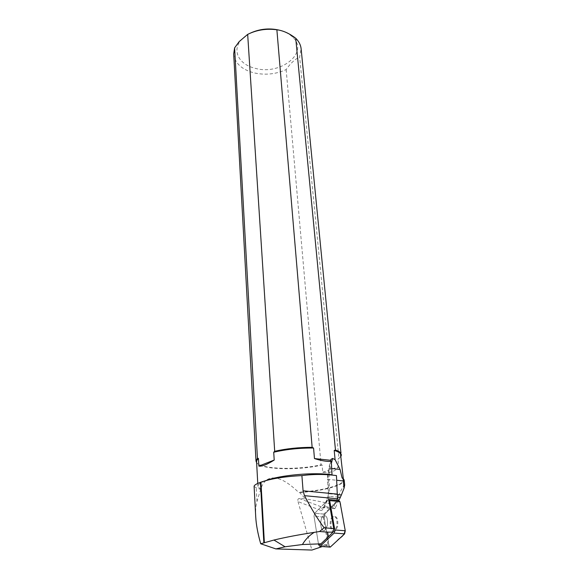 <?xml version="1.0" encoding="UTF-8"?>
<svg xmlns="http://www.w3.org/2000/svg" width="579" height="579" viewBox="0 0 579 579"><rect width="100%" height="100%" fill="white"/><g stroke="black" fill="none" stroke-linecap="round" stroke-linejoin="round"><path stroke-width="0.43" stroke-dasharray="2.9 2.17" d="M327.338 525.573L325.188 530.017C320.875 534.062 318.834 519.153 323.191 515.867C326.628 514.832 328.011 518.067 327.338 525.573C328.011 518.067 326.628 514.832 323.191 515.867C320.216 518.075 319.811 528.012 322.641 530.096L325.188 530.017L327.338 525.573M327.917 544.658L323.285 517.04L323.907 514.08L337.716 500.451L328.633 499.359L314.65 513.284L314.021 516.258L318.573 544.636L327.917 544.658L322.279 546.562M329.379 547.025L324.081 517.105L324.703 514.152L338.592 500.459M337.651 526.398L335.494 530.813C331.13 534.83 328.988 520 333.395 516.736C336.884 515.708 338.302 518.929 337.651 526.398M299.242 498.505L323.552 507.689C322.018 507.732 321.055 508.623 320.679 510.374L298.019 501.609C297.584 499.648 297.99 498.613 299.242 498.505L305.48 498.888L299.705 492.584L298.511 492.288C290.325 484.276 283.008 479.593 276.574 478.261M298.019 501.609L311.922 550.05M265.87 480.613C263.611 482.524 261.889 485.426 260.695 489.313L256.96 501.552C255.817 505.568 255.404 510.613 255.715 516.692M274.822 478.001C271.348 477.682 268.381 478.536 265.927 480.57M299.705 492.584C317.43 491.224 330.725 488.575 339.591 484.637C342.754 483.074 344.281 481.547 344.179 480.042M342.109 477.957L343.419 479.875C343.521 481.352 342.015 482.857 338.918 484.384C329.921 488.372 316.452 491.006 298.511 492.288M338.932 500.299L335.429 507.595L324.884 506.647L323.473 506.958L324.276 507.53L323.552 507.689L334.756 508.688L334.047 504.895C325.977 502.702 316.46 500.705 305.48 498.888M334.047 504.895C340.785 490.377 344.331 483.783 344.686 485.093M334.756 508.688L335.429 507.595M328.633 499.359L338.042 500.242L329.248 499.583M254.109 486.382L256.215 487.786L260.434 489.342M332.028 474.831L336.45 475.569M260.695 489.313L257.93 486.454C257.879 484.58 260.434 482.662 265.595 480.693M341.067 456.143L338.925 458.351L299.647 57.046L301.123 48.781M280.714 30.513C285.519 31.925 289.428 34.038 292.417 36.853C310.054 52.573 280.113 75.907 254.746 68.184C239.54 64.573 231.998 51.379 240.473 40.848C242.941 37.678 246.386 35.037 250.801 32.916M233.684 53.97C234.842 63.082 241.465 69.342 253.573 72.766C264.885 75.379 275.742 74.315 286.149 69.574C290.361 63.437 294.863 59.261 299.647 57.046M338.925 458.351L337.933 459.256C340.061 457.851 341.074 456.469 340.966 455.101M256.562 461.601C256.164 469.424 296.535 471.176 322.105 464.98L322.756 472.276C330.211 473.275 335.509 471.407 338.657 466.688L337.933 459.256M286.149 69.574L321.063 464.821C297.136 470.271 261.093 469.272 256.62 462.643M322.105 464.98L321.063 464.821M322.756 472.276L338.657 466.688M338.52 500.524L328.307 499.568L314.65 513.284L323.907 514.08M323.285 517.04L314.021 516.258L318.573 544.636M336.84 526.333L334.676 530.748C330.312 534.772 328.184 519.935 332.592 516.671C336.073 515.643 337.492 518.864 336.84 526.333M324.081 517.105L314.021 516.258L314.65 513.284L324.703 514.152M337.68 501.356L331.21 507.732C328.756 511.062 324.493 511.85 324.218 517.952L326.447 531.153C327.663 536.509 327.852 544.709 330.283 547.083M328.93 545.896L318.66 545.186M337.289 494.546L329.704 493.815L329.053 479.463L336.652 480.259M334.966 508.492L324.276 507.53L329.299 496.275L329.704 493.815L328.221 493.294L327.576 478.913L329.053 479.463L329.125 474.809M329.154 474.454L331.427 463.265M331.702 468.527L328.655 468.541L330.703 460.356M327.982 474.729L328.575 492.939L327.757 497.889L323.328 508.297C322.561 509.99 321.678 510.678 320.679 510.374M330.927 460.87L328.011 474.331M323.328 508.297L327.895 496.572L329.299 496.275L337.514 497.064M328.575 492.939L327.757 497.889M328.858 469.135L327.678 474.295M327.642 474.708L327.576 478.913L327.924 478.536M256.96 501.552L256.215 487.786M334.676 530.748L335.494 530.813M332.592 516.671L333.395 516.736M338.918 484.384L339.591 484.637M240.473 40.848L239.178 41.601M292.417 36.853L295.399 38.011M343.419 479.875L343.282 478.457M257.93 486.454L257.764 483.436"/><path stroke-width="0.87" d="M320.896 543.84L318.573 544.636L319.963 546.402L334.148 533.071L334.807 529.944L329.668 500.603L328.633 499.359L333.736 528.555L324.102 527.795C317.618 519.045 311.082 508.34 304.496 495.675L303.078 490.797L301.898 475.605C284.615 476.495 270.965 478.681 260.948 482.162L260.434 482.35C256.215 483.928 254.109 485.274 254.109 486.382L255.715 516.692C256.142 524.567 257.807 533.592 260.709 543.768L275.886 548.914L285.063 546.771L302.419 544.528L320.896 543.84L328.394 536.769L327.591 532.123L319.55 531.508L324.102 527.795M329.248 499.583L338.592 500.459L339.902 501.566L345.265 530.762L344.606 533.867L330.254 547.112L329.379 547.025M322.279 546.562L311.922 550.05L275.886 548.914M276.574 478.261L274.822 478.001M344.049 488.249L344.686 485.093L344.179 480.042L343.036 478.24L344.049 488.249L341.393 494.944L337.289 494.546M335.473 450.042C338.317 450.976 340.155 452.054 340.988 453.285L301.123 48.781C300.718 44.938 298.923 41.435 295.731 38.265L335.473 450.042L334.206 450.44L335.089 459.661L340.083 469.453L342.109 477.957L343.036 478.24M337.514 497.064L340.351 497.332L341.393 494.944M340.351 497.332L338.932 500.299M302.419 544.528C305.343 539.527 309.258 535.474 314.165 532.376L319.55 531.508M338.042 500.242L337.267 494.119L336.45 475.569C324.906 474.085 313.391 474.092 301.898 475.605M327.591 532.123L332.968 532.166L333.736 528.555M314.165 532.376C298.786 534.735 285.382 537.29 273.954 540.041L260.709 543.768M265.595 480.693C279.729 475.077 314.882 471.95 332.028 474.831L331.326 461.427C326.795 461.673 321.179 460.718 314.462 458.554L330.696 460.298L331.326 461.427M328.394 536.769L332.968 532.166M341.451 454.515L341.067 456.143M247.674 34.385C256.62 29.92 266.354 28.385 276.878 29.775L312.146 447.321C298.822 447.335 286.337 448.66 274.692 451.28L247.674 34.385L239.17 41.601L234.611 47.876L233.684 53.97L255.998 461.087L257.438 458.264L234.611 47.876M250.801 32.916C260.478 28.646 270.444 27.843 280.714 30.513M276.878 29.775C282.943 30.535 289.116 33.278 295.399 38.011L295.731 38.265M343.282 478.457L340.503 453.885C339.598 452.561 337.499 451.41 334.206 450.44M312.146 447.321L313.572 448.037C299.314 447.936 286.033 449.34 273.715 452.242L274.692 451.28M313.572 448.037L314.462 458.554M273.715 452.242L274.214 460.052C266.905 464.64 261.788 466.645 258.864 466.088L258.429 458.423L256.837 460.327L256.562 461.601L257.764 483.436M256.62 462.643L255.998 461.087M257.438 458.264L258.429 458.423M274.214 460.052L258.864 466.088M335.089 459.661L332.636 458.438L330.942 459.408L330.696 460.298M330.254 547.112L319.963 546.402L330.283 547.083L337.21 540.692C339.887 537.254 344.686 536.48 345.098 529.872L340.72 505.995C340.394 502.029 339.381 500.48 337.68 501.356M334.807 529.944L345.265 530.762M339.902 501.566L329.668 500.603M344.606 533.867L334.148 533.071M336.652 480.259L343.347 480.961M340.083 469.453L331.702 468.527M337.789 498.83L304.496 495.675M337.267 494.119L303.078 490.797M331.427 463.265L332.636 458.438M328.011 474.331L327.982 474.729M264.371 542.559L260.948 482.162M263.843 542.711L260.434 482.35M285.063 546.771L273.954 540.048M340.503 453.885L340.988 453.285M256.837 460.327L256.265 459.806M330.703 460.356L330.942 459.408M327.642 474.708L327.678 474.295"/></g></svg>
